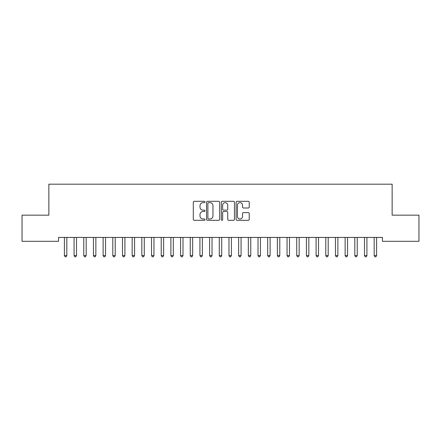 <?xml version="1.0" encoding="UTF-8"?>
<svg xmlns="http://www.w3.org/2000/svg" width="441" height="441" viewBox="0 0 441 441"><rect width="100%" height="100%" fill="white"/><g stroke="black" fill="none" stroke-linecap="round" stroke-linejoin="round"><path stroke-width="0.66" d="M205.01 201.972A0.667 0.667 0 0 0 204.348 201.305L194.249 201.305A0.948 0.948 0 0 0 193.301 202.259L193.301 219.364A0.948 0.948 0 0 0 194.249 220.313L204.348 220.313A0.667 0.667 0 0 0 205.01 219.646A0.667 0.667 0 0 0 204.348 218.984L203.042 218.984A3.043 3.043 0 0 1 199.999 215.941L199.999 214.513A3.043 3.043 0 0 1 203.042 211.476L204.348 211.476A0.667 0.667 0 0 0 205.01 210.809A0.667 0.667 0 0 0 204.348 210.142L203.042 210.142A3.043 3.043 0 0 1 199.999 207.105L199.999 205.677A3.043 3.043 0 0 1 203.042 202.64L204.348 202.64A0.667 0.667 0 0 0 205.01 201.972M248.272 208.009A0.948 0.948 0 0 0 249.22 207.055L249.22 202.259A0.948 0.948 0 0 0 248.272 201.305L237.06 201.305A0.948 0.948 0 0 0 236.106 202.259L236.106 219.364A0.948 0.948 0 0 0 237.06 220.313L248.272 220.313A0.948 0.948 0 0 0 249.22 219.364L249.22 213.565A0.948 0.948 0 0 0 248.272 212.617L243.471 212.617A0.948 0.948 0 0 0 242.522 213.565L242.522 216.437A2.541 2.541 0 0 1 239.981 218.984A2.541 2.541 0 0 1 237.44 216.437L237.44 205.181A2.541 2.541 0 0 1 239.981 202.64A2.541 2.541 0 0 1 242.522 205.181L242.522 207.055A0.948 0.948 0 0 0 243.471 208.009L248.272 208.009M382.457 237.429L58.543 237.429L58.543 241.304L22.05 241.304L22.05 215.164L48.863 215.164L48.863 184.189L392.137 184.189L392.137 215.164L418.95 215.164L418.95 241.304L382.457 241.304L382.457 237.429M219.668 202.259A0.948 0.948 0 0 0 218.719 201.305L207.507 201.305A0.948 0.948 0 0 0 206.553 202.259L206.553 219.364A0.948 0.948 0 0 0 207.507 220.313L218.719 220.313A0.948 0.948 0 0 0 219.668 219.364L219.668 202.259M222.281 201.305L233.493 201.305A0.948 0.948 0 0 1 234.447 202.259L234.447 219.364A0.948 0.948 0 0 1 233.493 220.313L228.697 220.313A0.948 0.948 0 0 1 227.743 219.364L227.743 212.424A0.948 0.948 0 0 0 226.795 211.476L223.615 211.476A0.948 0.948 0 0 0 222.661 212.424L222.661 219.646A0.667 0.667 0 0 1 221.994 220.313A0.667 0.667 0 0 1 221.332 219.646L221.332 202.259A0.948 0.948 0 0 1 222.281 201.305M208.549 202.64A0.667 0.667 0 0 0 207.887 203.301L207.887 218.317A0.667 0.667 0 0 0 208.549 218.984L209.927 218.984A3.043 3.043 0 0 0 212.97 215.941L212.97 205.677A3.043 3.043 0 0 0 209.927 202.64L208.549 202.64M227.743 205.225A2.541 2.541 0 0 0 225.202 202.684A2.541 2.541 0 0 0 222.661 205.225L222.661 209.194A0.948 0.948 0 0 0 223.615 210.142L226.795 210.142A0.948 0.948 0 0 0 227.743 209.194L227.743 205.225M64.276 237.429L64.331 237.572A0.97 0.97 -179.3 0 1 64.403 237.936L64.403 255.554L66.823 255.554L66.823 237.936A0.97 0.97 -179.3 0 1 66.894 237.572L66.949 237.429M66.823 255.554L66.095 256.811L65.13 256.811L64.403 255.554M73.956 237.429L74.011 237.572A0.97 0.97 -179.3 0 1 74.082 237.936L74.082 255.554L76.502 255.554L76.502 237.936A0.97 0.97 -179.3 0 1 76.574 237.572L76.629 237.429M76.502 255.554L75.775 256.811L74.81 256.811L74.082 255.554M83.636 237.429L83.691 237.572A0.97 0.97 -179.3 0 1 83.762 237.936L83.762 255.554L86.182 255.554L86.182 237.936A0.97 0.97 -179.3 0 1 86.254 237.572L86.309 237.429M86.182 255.554L85.455 256.811L84.49 256.811L83.762 255.554M93.316 237.429L93.376 237.572A0.97 0.97 -179.3 0 1 93.442 237.936L93.442 255.554L95.862 255.554L95.862 237.936A0.97 0.97 -179.3 0 1 95.934 237.572L95.989 237.429M95.862 255.554L95.14 256.811L94.17 256.811L93.442 255.554M102.996 237.429L103.056 237.572A0.97 0.97 -179.3 0 1 103.122 237.936L103.122 255.554L105.542 255.554L105.542 237.936A0.97 0.97 -179.3 0 1 105.614 237.572L105.669 237.429M105.542 255.554L104.82 256.811L103.85 256.811L103.122 255.554M112.676 237.429L112.736 237.572A0.97 0.97 -179.3 0 1 112.802 237.936L112.802 255.554L115.222 255.554L115.222 237.936A0.97 0.97 -179.3 0 1 115.294 237.572L115.355 237.429M115.222 255.554L114.5 256.811L113.53 256.811L112.802 255.554M122.355 237.429L122.416 237.572A0.97 0.97 -179.3 0 1 122.488 237.936L122.488 255.554L124.908 255.554L124.908 237.936A0.97 0.97 -179.3 0 1 124.974 237.572L125.035 237.429M124.908 255.554L124.18 256.811L123.21 256.811L122.488 255.554M132.041 237.429L132.096 237.572A0.97 0.97 -179.3 0 1 132.168 237.936L132.168 255.554L134.588 255.554L134.588 237.936A0.97 0.97 -179.3 0 1 134.654 237.572L134.714 237.429M134.588 255.554L133.86 256.811L132.89 256.811L132.168 255.554M141.721 237.429L141.776 237.572A0.97 0.97 -179.3 0 1 141.848 237.936L141.848 255.554L144.268 255.554L144.268 237.936A0.97 0.97 -179.3 0 1 144.334 237.572L144.394 237.429M144.268 255.554L143.54 256.811L142.57 256.811L141.848 255.554M151.401 237.429L151.456 237.572A0.97 0.97 -179.3 0 1 151.528 237.936L151.528 255.554L153.948 255.554L153.948 237.936A0.97 0.97 -179.3 0 1 154.019 237.572L154.074 237.429M153.948 255.554L153.22 256.811L152.255 256.811L151.528 255.554M161.081 237.429L161.136 237.572A0.97 0.97 -179.3 0 1 161.208 237.936L161.208 255.554L163.628 255.554L163.628 237.936A0.97 0.97 -179.3 0 1 163.699 237.572L163.754 237.429M163.628 255.554L162.9 256.811L161.935 256.811L161.208 255.554M170.761 237.429L170.816 237.572A0.97 0.97 -179.3 0 1 170.888 237.936L170.888 255.554L173.307 255.554L173.307 237.936A0.97 0.97 -179.3 0 1 173.379 237.572L173.434 237.429M173.307 255.554L172.58 256.811L171.615 256.811L170.888 255.554M180.441 237.429L180.496 237.572A0.97 0.97 -179.3 0 1 180.567 237.936L180.567 255.554L182.987 255.554L182.987 237.936A0.97 0.97 -179.3 0 1 183.059 237.572L183.114 237.429M182.987 255.554L182.26 256.811L181.295 256.811L180.567 255.554M190.121 237.429L190.176 237.572A0.97 0.97 -179.3 0 1 190.247 237.936L190.247 255.554L192.667 255.554L192.667 237.936A0.97 0.97 -179.3 0 1 192.739 237.572L192.794 237.429M192.667 255.554L191.945 256.811L190.975 256.811L190.247 255.554M199.801 237.429L199.861 237.572A0.97 0.97 -179.3 0 1 199.927 237.936L199.927 255.554L202.347 255.554L202.347 237.936A0.97 0.97 -179.3 0 1 202.419 237.572L202.474 237.429M202.347 255.554L201.625 256.811L200.655 256.811L199.927 255.554M209.481 237.429L209.541 237.572A0.97 0.97 -179.3 0 1 209.607 237.936L209.607 255.554L212.027 255.554L212.027 237.936A0.97 0.97 -179.3 0 1 212.099 237.572L212.154 237.429M212.027 255.554L211.305 256.811L210.335 256.811L209.607 255.554M219.16 237.429L219.221 237.572A0.97 0.97 -179.3 0 1 219.287 237.936L219.287 255.554L221.713 255.554L221.713 237.936A0.97 0.97 -179.3 0 1 221.779 237.572L221.84 237.429M221.713 255.554L220.985 256.811L220.015 256.811L219.287 255.554M228.846 237.429L228.901 237.572A0.97 0.97 -179.3 0 1 228.973 237.936L228.973 255.554L231.393 255.554L231.393 237.936A0.97 0.97 -179.3 0 1 231.459 237.572L231.519 237.429M231.393 255.554L230.665 256.811L229.695 256.811L228.973 255.554M238.526 237.429L238.581 237.572A0.97 0.97 -179.3 0 1 238.653 237.936L238.653 255.554L241.073 255.554L241.073 237.936A0.97 0.97 -179.3 0 1 241.139 237.572L241.199 237.429M241.073 255.554L240.345 256.811L239.375 256.811L238.653 255.554M248.206 237.429L248.261 237.572A0.97 0.97 -179.3 0 1 248.333 237.936L248.333 255.554L250.753 255.554L250.753 237.936A0.97 0.97 -179.3 0 1 250.824 237.572L250.879 237.429M250.753 255.554L250.025 256.811L249.055 256.811L248.333 255.554M257.886 237.429L257.941 237.572A0.97 0.97 -179.3 0 1 258.013 237.936L258.013 255.554L260.433 255.554L260.433 237.936A0.97 0.97 -179.3 0 1 260.504 237.572L260.559 237.429M260.433 255.554L259.705 256.811L258.74 256.811L258.013 255.554M267.566 237.429L267.621 237.572A0.97 0.97 -179.3 0 1 267.693 237.936L267.693 255.554L270.113 255.554L270.113 237.936A0.97 0.97 -179.3 0 1 270.184 237.572L270.239 237.429M270.113 255.554L269.385 256.811L268.42 256.811L267.693 255.554M277.246 237.429L277.301 237.572A0.97 0.97 -179.3 0 1 277.372 237.936L277.372 255.554L279.792 255.554L279.792 237.936A0.97 0.97 -179.3 0 1 279.864 237.572L279.919 237.429M279.792 255.554L279.065 256.811L278.1 256.811L277.372 255.554M286.926 237.429L286.981 237.572A0.97 0.97 -179.3 0 1 287.052 237.936L287.052 255.554L289.472 255.554L289.472 237.936A0.97 0.97 -179.3 0 1 289.544 237.572L289.599 237.429M289.472 255.554L288.745 256.811L287.78 256.811L287.052 255.554M296.606 237.429L296.666 237.572A0.97 0.97 -179.3 0 1 296.732 237.936L296.732 255.554L299.152 255.554L299.152 237.936A0.97 0.97 -179.3 0 1 299.224 237.572L299.279 237.429M299.152 255.554L298.43 256.811L297.46 256.811L296.732 255.554M306.286 237.429L306.346 237.572A0.97 0.97 -179.3 0 1 306.412 237.936L306.412 255.554L308.832 255.554L308.832 237.936A0.97 0.97 -179.3 0 1 308.904 237.572L308.959 237.429M308.832 255.554L308.11 256.811L307.14 256.811L306.412 255.554M315.965 237.429L316.026 237.572A0.97 0.97 -179.3 0 1 316.092 237.936L316.092 255.554L318.512 255.554L318.512 237.936A0.97 0.97 -179.3 0 1 318.584 237.572L318.645 237.429M318.512 255.554L317.79 256.811L316.82 256.811L316.092 255.554M325.645 237.429L325.706 237.572A0.97 0.97 -179.3 0 1 325.778 237.936L325.778 255.554L328.198 255.554L328.198 237.936A0.97 0.97 -179.3 0 1 328.264 237.572L328.325 237.429M328.198 255.554L327.47 256.811L326.5 256.811L325.778 255.554M335.331 237.429L335.386 237.572A0.97 0.97 -179.3 0 1 335.458 237.936L335.458 255.554L337.878 255.554L337.878 237.936A0.97 0.97 -179.3 0 1 337.944 237.572L338.004 237.429M337.878 255.554L337.15 256.811L336.18 256.811L335.458 255.554M345.011 237.429L345.066 237.572A0.97 0.97 -179.3 0 1 345.138 237.936L345.138 255.554L347.558 255.554L347.558 237.936A0.97 0.97 -179.3 0 1 347.624 237.572L347.684 237.429M347.558 255.554L346.83 256.811L345.86 256.811L345.138 255.554M354.691 237.429L354.746 237.572A0.97 0.97 -179.3 0 1 354.818 237.936L354.818 255.554L357.238 255.554L357.238 237.936A0.97 0.97 -179.3 0 1 357.309 237.572L357.364 237.429M357.238 255.554L356.51 256.811L355.545 256.811L354.818 255.554M364.371 237.429L364.426 237.572A0.97 0.97 -179.3 0 1 364.498 237.936L364.498 255.554L366.918 255.554L366.918 237.936A0.97 0.97 -179.3 0 1 366.989 237.572L367.044 237.429M366.918 255.554L366.19 256.811L365.225 256.811L364.498 255.554M374.051 237.429L374.106 237.572A0.97 0.97 -179.3 0 1 374.177 237.936L374.177 255.554L376.597 255.554L376.597 237.936A0.97 0.97 -179.3 0 1 376.669 237.572L376.724 237.429M376.597 255.554L375.87 256.811L374.905 256.811L374.177 255.554"/></g></svg>
